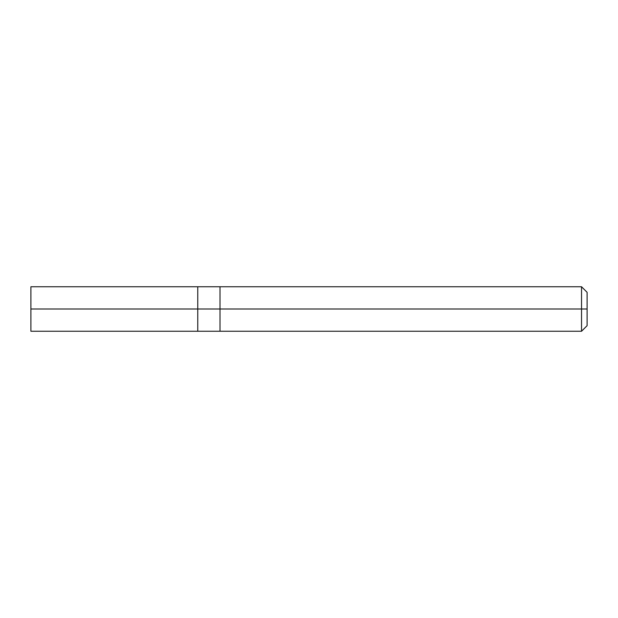 <?xml version="1.0" encoding="UTF-8"?>
<svg xmlns="http://www.w3.org/2000/svg" width="618" height="618" viewBox="0 0 618 618"><rect width="100%" height="100%" fill="white"/><g stroke="black" fill="none" stroke-linecap="round" stroke-linejoin="round"><path stroke-width="0.93" d="M197.76 309L197.76 331.248L197.76 286.752L197.76 309L30.9 309L30.9 286.752L30.9 331.248L30.9 309L197.76 309L197.76 331.248L197.76 286.76L197.76 331.24L197.76 309L220.008 309L220.008 286.76L220.008 309L197.76 309M587.1 309L587.1 325.686L587.1 292.314L587.1 309L581.538 309L581.538 286.752L581.538 309L220.008 309L220.008 286.752L220.008 331.248L220.008 309L581.538 309L581.538 286.752L581.538 331.248L581.538 309L581.538 331.248L581.538 309L587.1 309L587.1 325.686L587.1 309M30.9 286.752L581.538 286.752L587.1 292.314M30.9 331.248L581.538 331.248L587.1 325.686"/></g></svg>
